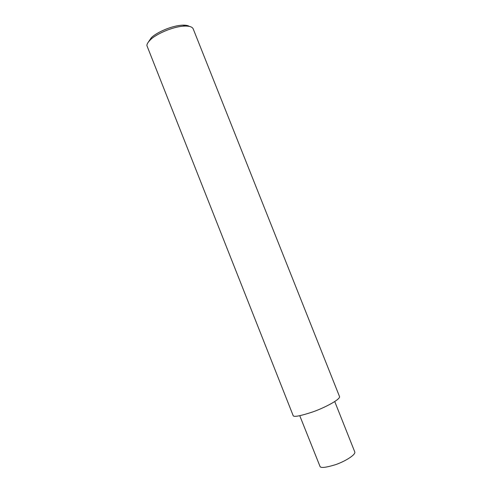 <?xml version="1.0" encoding="UTF-8"?>
<svg xmlns="http://www.w3.org/2000/svg" width="503" height="503" viewBox="0 0 503 503"><rect width="100%" height="100%" fill="white"/><g stroke="black" fill="none" stroke-linecap="round" stroke-linejoin="round"><path stroke-width="0.75" d="M150.296 39.926C154.867 34.914 172.089 26.389 185.123 26.062C189.411 25.999 192.071 26.866 193.108 28.665L339.563 396.672C340.204 399.527 324.642 407.776 312.759 411.926C300.926 415.818 294.431 417.125 293.262 415.862L146.901 45.603C146.801 44.195 147.932 42.302 150.296 39.926L151.227 37.838L148.209 42.29M189.38 26.408C188.015 25.521 185.921 25.106 183.098 25.156C171.146 25.439 155.427 33.236 151.227 37.838M334.747 401.564L354.822 452.052C355.627 455.07 344.197 461.798 335.256 464.759C326.296 467.463 321.254 468.117 320.128 466.715L299.763 415.711M185.123 26.062L183.098 25.156"/></g></svg>
